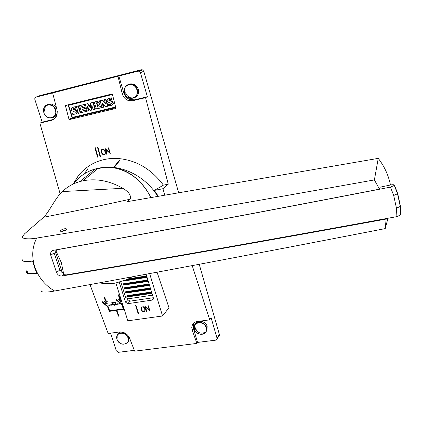 <?xml version="1.0" encoding="UTF-8"?>
<svg xmlns="http://www.w3.org/2000/svg" width="422" height="422" viewBox="0 0 422 422"><rect width="100%" height="100%" fill="white"/><g stroke="black" fill="none" stroke-linecap="round" stroke-linejoin="round"><path stroke-width="0.63" d="M53.99 250.209L54.069 252.794L50.782 255.352C50.239 252.889 51.009 251.232 53.088 250.388L53.452 250.304C147.02 233.498 255.706 213.115 379.51 189.156L380.217 186.904L380.333 187.152L390.492 184.989C393.088 184.562 394.428 184.678 394.512 185.332L390.466 187.12C264.04 211.633 153.197 232.459 57.935 249.587L55.799 250.605L61.317 262.605L63.838 274.711L66.344 274.875C161.199 259.018 271.388 239.601 396.907 216.623L396.458 208.151L400.446 206.363L400.889 214.782L396.907 216.623M50.788 255.352L56.569 272.586C57.724 275.017 59.549 276.152 62.034 275.988C155.201 260.458 263.238 241.484 386.146 219.06L386.272 218.57M379.51 189.156L374.393 179.92L378.244 158.371L127.528 201.621L130.15 199.205C100.156 205.841 71.344 211.849 43.709 217.225C48.994 212.287 55.298 197.812 62.366 191.572C67.225 186.851 73.085 183.507 79.937 181.539L95.319 168.964L98.273 168.251C117.48 163.873 139.787 174.566 150.844 197.596M41.092 290.399C39.721 293.016 49.981 292.019 54.638 291.016C45.291 285.588 38.713 277.687 34.889 267.311C31.513 256.734 32.125 246.981 36.719 238.055C132.344 222.552 244.902 203.172 374.393 179.92M127.692 342.469L128.409 341.593L129.475 337.869M53.404 117.4C55.962 116.43 57.244 114.415 57.244 111.345M194.901 324.887L194.948 328.052C197.464 332.984 201.009 334.324 205.572 332.061M206.263 331.381L206.917 330.357L207.176 326.443C205.889 321.131 197.554 319.306 195.344 323.822L195.133 324.133M195.407 327.836L196.188 329.519M125.561 92.798C126.489 95.303 128.151 96.965 130.546 97.783L133.262 98.01M134.639 97.656C137.878 96.047 139.086 93.283 138.258 89.353C137.472 86.906 135.953 85.197 133.69 84.226L130.91 83.767L128.299 84.537M157.786 196.399C146.571 177.741 124.722 165.762 105.057 167.27L93.7 169.449C85.518 172.213 78.83 176.897 73.634 183.501L78.144 176.006C82.332 170.636 87.465 166.405 93.542 163.314C100.505 159.869 108.106 158.229 116.351 158.387C135.204 159.532 150.891 168.452 163.419 185.147L154.31 190.417L158.355 196.299M73.09 184.108L78.144 176.006M87.881 168.636L84.986 172.851M119.816 160.439L114.974 166.505L114.404 166.442L119.252 160.376L119.816 160.439L119.252 160.381L114.409 166.442M163.419 185.147L168.272 184.182L162.934 188.713L154.31 190.417M53.884 119.305L42.195 122.127L39.884 123.15L51.611 120.317C56.094 118.693 57.877 115.137 56.949 109.651L52.65 92.977L118.825 76.018L123.804 92.877C124.954 96.327 127.159 98.595 130.43 99.682L134.613 99.803L132.735 100.747L145.548 97.651L168.272 184.182M132.735 100.747L128.573 100.6C125.36 99.481 123.245 97.144 122.232 93.605L117.996 76.356M39.884 123.15L60.161 193.893M108.317 147.879L108.665 147.8L110.232 153.518L105.79 149.546L107.077 154.209L106.729 154.283L105.162 148.576L109.599 152.548L108.317 147.879M103.1 149.035L104.714 150.132L105.558 152.231L105.099 154.352L103.68 154.953L102.066 153.856L101.227 151.762L101.681 149.641L103.1 149.035M95.398 147.753L97.967 157.031L97.529 157.126L94.961 147.853L95.398 147.753M97.498 147.283L97.936 147.188L100.499 156.478L100.061 156.573L97.498 147.283L100.077 156.562L100.499 156.472M112.405 94.301L115.871 108.016L115.612 108.507L69.43 119.568L68.981 119.262L65.473 105.875L65.716 105.394L111.941 93.985L112.405 94.301M105.669 301.92L106.017 301.741L106.977 302.342L106.866 302.991M106.001 301.756L105.553 302.569L106.808 303.043L106.966 302.358L106.001 301.756M104.387 301.213L104.566 301.762L104.366 301.213L105.458 301.05L104.007 297.035L104.55 296.951L106.001 300.97L107.093 300.807L107.293 301.35L106.682 301.44L107.188 303.429C105.648 303.761 104.978 303.175 105.173 301.667L104.566 301.762L105.173 301.667M105.189 301.651C104.994 303.16 105.664 303.745 107.199 303.413L107.267 303.349M121.594 301.108L121.436 301.292C119.874 301.672 119.189 301.086 119.384 299.541L118.767 299.636L118.571 299.087L118.782 299.62L119.384 299.541M119.4 299.525C119.204 301.071 119.885 301.656 121.452 301.276L121.51 301.224M119.874 299.805L120.238 299.615L121.209 300.221L121.093 300.865M120.223 299.631L119.764 300.448L121.045 300.912L121.193 300.237L120.223 299.631M390.456 184.994L390.208 183.786C388.166 174.566 384.178 166.094 378.244 158.371M151.05 197.559C139.582 176.734 124.253 166.632 105.057 167.27L96.575 168.631M130.15 199.205C131.369 195.586 128.926 191.952 122.834 188.307C109.551 180.737 96.248 178.242 82.923 180.811L79.937 181.539M22.187 259.298C21.759 261.455 24.93 262.083 31.692 261.181L33.09 262.189L34.419 267.39L36.582 272.385L35.965 273.662C29.303 274.49 26.106 273.799 26.386 271.594L26.934 270.47M36.719 238.055C31.028 239.279 20.34 239.369 22.73 236.12L24.64 233.746L43.709 217.225M73.212 184.055C78.45 177.171 85.281 172.303 93.7 169.449L95.319 168.964M99.349 282.861C104.772 283.848 110.11 283.932 115.37 283.12L127.513 279.39L132.197 276.806M62.108 231.383C64.714 230.808 66.37 230.027 67.072 229.046L65.167 228.634C62.567 229.209 60.916 229.99 60.214 230.971L62.108 231.383M122.834 188.307L62.366 191.572M93.7 169.449L100.383 167.808M387.966 218.258L385.244 228.597C258.227 253.348 148.022 274.152 54.638 291.016M385.244 228.597L386.146 219.06M390.466 187.12L393.7 195.497L396.458 208.151M63.838 274.711L61.776 271.135L55.672 252.841L55.799 250.605M54.069 252.794L59.787 269.906L62.298 272.87M397.698 193.629L394.507 185.348L397.698 193.556L400.462 206.321L397.698 193.556M400.446 206.363L400.895 214.766M397.698 193.656L393.7 195.497M115.865 283.035L127.84 320.81L162.554 315.983L149.631 273.572M149.298 310.043L147.99 305.808L148.333 305.755L149.937 310.945L145.5 307.158L146.814 311.389L146.471 311.436L144.867 306.256L149.298 310.043L148.011 305.802M143.401 306.731L144.44 307.617L145.289 309.542L144.852 311.41L143.448 311.869L141.845 310.803L140.99 308.883L141.423 307.016L143.401 306.731M135.536 305.301L135.968 305.238L138.601 313.662L138.168 313.725L135.536 305.301M119.262 282.329L125.529 302.173L127.803 303.676L152.178 300.095L153.08 299.631L153.397 298.053L146.107 274.226M127.565 298.866L127.819 299.667L130.076 301.16L153.292 297.721M152.506 295.147L127.898 298.85L125.624 297.352L120.766 281.928M110.601 333.169L116.345 350.882L118.476 352.301L134.307 350.323M42.195 122.127L34.847 99.455L34.826 98.173L35.902 97.118L52.65 92.977M50.614 104.303L49.126 104.445M193.529 323.294L193.323 328.11L197.554 342.421L215.769 340.148L216.998 339.246L217.035 338.228L211.116 317.719L209.734 319.844L197.454 321.495C195.18 321.844 193.524 322.888 192.479 324.639L193.039 323.827M134.613 99.803L147.362 96.722L140.431 72.695L139.271 71.286L137.994 71.139L118.825 76.018M133.32 84.395L130.451 84.189M115.781 107.673L72.494 117.875M145.5 307.158L149.931 310.93M146.471 311.436L146.809 311.373M144.883 306.256L146.481 311.42M142.879 311.689L144.857 311.399M142.235 311.267L142.894 311.673M141.845 310.803L142.246 311.246M141.006 308.113L141.855 310.787M141.09 307.58L141.022 308.097M141.433 307.01L141.101 307.564M144.931 310.318L144.577 308.387L143.438 307.074L144.588 308.371L144.957 309.563L144.683 311.088L144.946 310.297M143.438 307.074L142.673 306.942L143.454 307.058M142.673 306.942L142.225 306.989L142.689 306.926M142.214 307.005L141.592 307.343L142.225 306.989M141.592 307.343L141.333 308.851L142.156 310.713L143.601 311.483L144.683 311.088M138.168 313.725L138.601 313.651M135.557 305.301L138.184 313.71M118.571 299.087L119.679 298.918L118.239 294.873L118.793 294.788L120.233 298.834L120.845 298.744M118.26 294.867L119.69 298.903M106.697 301.429L107.288 301.34M104.023 297.03L105.458 301.05M102.393 301.714L108.101 306.53L109.683 310.835L123.287 308.862L121.789 304.705L116.208 299.995L116.567 299.588L122.311 304.441L124.042 309.247L116.815 310.291L118.951 316.099L118.482 316.162L116.345 310.36L109.277 311.383L107.589 306.794L102.04 302.115L102.393 301.714L102.055 302.099L107.605 306.778L109.293 311.367L116.361 310.344L118.492 316.147L118.946 316.083M123.287 308.862L121.789 304.705M116.567 299.588L116.224 299.979L121.805 304.689M116.815 310.291L124.036 309.231M112.489 304.51L112.658 304.969L112.474 304.515L113.418 304.373L113.587 304.848L112.642 304.985L113.581 304.832M110.585 304.795L111.529 304.652L111.698 305.122L110.754 305.264L110.585 304.795L110.77 305.248L111.693 305.111M109.81 305.401L108.865 305.544L109.804 305.391L109.641 304.932L108.697 305.074L108.865 305.544M108.718 305.069L108.881 305.528M119.131 303.529L119.294 303.988L119.109 303.534L120.064 303.392L120.233 303.866L119.284 304.004L120.228 303.851M117.379 304.288L117.21 303.814L118.16 303.676L118.329 304.146L117.379 304.288L118.324 304.135M117.232 303.814L117.395 304.273M115.48 304.568L115.311 304.093L116.261 303.956L116.43 304.426L115.48 304.568L116.425 304.415M115.333 304.093L115.496 304.552M112.352 303.022L114.61 304.921L115.338 302.579L112.352 303.022L115.354 302.563L114.61 304.921M114.8 305.433L111.651 302.79L115.813 302.173L114.8 305.433L111.677 302.785M106.729 154.283L107.072 154.204M105.178 148.576L106.745 154.273M109.599 152.548L108.338 147.874M105.79 149.546L110.163 153.524M104.93 153.998L105.21 152.295L104.398 150.253L103.712 149.583L102.947 149.478L101.85 149.995L101.575 151.704L101.934 153.017L103.068 154.41L104.361 154.399L104.946 153.988L104.376 154.389M105.189 153.123L104.946 153.988M105.21 152.295L105.205 153.112M104.846 150.981L105.226 152.284M104.398 150.253L104.862 150.97M103.712 149.583L104.419 150.248M103.68 154.953L104.677 154.726M103.105 154.79L103.696 154.943M101.596 153.102L103.121 154.779M101.227 151.762L101.612 153.091M101.338 150.295L101.243 151.751M101.681 149.641L101.354 150.285M102.113 149.251L101.697 149.631M102.477 149.583L103.733 149.573M94.976 147.848L97.545 157.116L97.962 157.026M89.997 284.576L108.164 333.496L119.468 331.977C124.089 331.803 127.449 333.834 129.554 338.069L134.634 351.162L196.921 343.408L197.554 342.421M193.323 328.11L192.126 329.877L196.921 343.408M192.126 329.877L191.736 327.145L192.479 324.639M192.21 265.612L209.734 319.844M157.063 272.185L168.985 307.765L162.554 315.983M39.821 95.641L141.354 69.741L142.62 69.883L143.765 71.281L140.431 72.695M217.035 338.228L219.356 334.372L199.221 264.293M178.68 192.796L143.765 71.281M219.356 334.372L219.092 335.759M147.362 96.722L145.548 97.651M164.823 195.186L162.934 188.713M123.324 281.115L146.17 277.507M128.805 278.752L146.323 275.977L145.928 276.869L146.35 277.56L146.761 277.412L146.323 275.977M147.394 281.532L123.562 285.072M147.304 281.363L123.282 285.114L123.087 284.196L123.166 283.821L147.552 280.002L147.995 281.437L147.584 281.585L147.162 280.899L147.552 280.002M148.623 285.541L124.812 289.038M148.539 285.383L124.532 289.081L124.332 288.163L124.416 287.788L148.781 284.017L149.219 285.446L148.813 285.599L148.396 284.919L148.781 284.017M149.842 289.539L126.057 292.995M149.763 289.387L125.777 293.037L125.577 292.119L125.661 291.744L150.01 288.02L150.448 289.45L150.037 289.603L149.62 288.922L150.01 288.02M151.065 293.533L127.296 296.946M150.986 293.385L127.017 296.982L126.822 296.07L126.901 295.685L151.234 292.019L151.667 293.438L151.261 293.596L150.844 292.921L151.234 292.019M104.308 99.618L105.927 99.138L105.521 99.323L107.615 106.249L105.637 106.729L102.055 102.889L103.385 107.272L102.108 107.578L100.014 100.673L102.05 100.172L105.621 103.954L104.308 99.618L105.521 99.323M100.014 100.673L102.456 99.988L105.347 103.047M102.456 99.988L102.05 100.172M105.927 99.138L108.016 106.054L107.615 106.249M102.746 103.627L103.791 107.077L103.385 107.272M90.646 102.968L93.288 102.235L95.393 109.108L93.178 109.736L91.785 105.199L91.432 110.158L90.255 110.443L87.138 106.349L88.53 110.859L87.328 111.15L85.212 104.297L87.449 103.749L90.324 107.547L90.646 102.968L92.877 102.419L94.982 109.298M93.288 102.235L92.877 102.419M85.212 104.297L87.871 103.564L90.371 106.866M87.871 103.564L87.449 103.749M92.112 106.265L91.848 109.963L91.432 110.158M87.945 107.404L88.947 110.664L88.53 110.859M76.308 106.481L78.529 105.853L78.102 106.043L80.222 112.864L78.434 113.296L76.308 106.481L78.102 106.043M78.529 105.853L80.649 112.669L80.222 112.864M72.658 107.225L75.369 106.676L74.937 106.871L75.348 108.18L73.196 108.412L72.911 109.224L76.424 110.638L76.994 112.41L75.96 113.914L72.827 114.494L72.389 113.096L74.377 113.085L75.153 112.732L75.285 112.205L71.645 110.59L71.091 108.892L72.083 107.489L74.937 106.871M72.821 112.901L74.377 113.085M75.369 106.676L75.781 107.99L75.348 108.18M73.439 108.333L72.806 108.802M73.238 108.607L73.344 109.029L72.911 109.224M73.344 109.029L74.061 109.33L73.628 109.525M74.061 109.33L75.332 109.614L74.9 109.81M75.332 109.614L76.857 110.443L76.424 110.638M76.857 110.443L77.421 112.215L76.994 112.41M77.421 112.215L75.96 113.914M82.174 106.36L82.633 107.837L85.038 107.251L85.397 108.422L82.57 109.198L83.071 110.807L85.824 110.142L86.22 111.419L81.668 112.516L79.547 105.685L84.099 104.572L84.479 105.801L81.726 106.471L82.206 108.027L84.616 107.441L84.975 108.612M85.038 107.251L84.616 107.441M82.633 107.837L82.206 108.027M79.547 105.685L84.527 104.382L84.906 105.605L84.479 105.801M84.527 104.382L84.099 104.572M83.023 109.087L83.493 110.611L83.071 110.807M83.493 110.611L85.824 110.142M86.246 109.947L86.642 111.223L86.22 111.419M96.907 102.762L97.361 104.25L99.798 103.654L100.156 104.83L97.308 105.616L97.804 107.235L100.594 106.56L100.99 107.847L96.374 108.966L94.27 102.077L98.89 100.948L99.265 102.187L96.469 102.868L96.949 104.44L99.392 103.844L99.75 105.025M99.798 103.654L99.392 103.844M97.361 104.25L96.949 104.44M94.27 102.077L99.297 100.763L99.676 101.997L99.265 102.187M99.297 100.763L98.89 100.948M97.746 105.511L98.215 107.046L97.804 107.235M98.215 107.046L100.594 106.56M101.006 106.37L101.396 107.657L100.99 107.847M108.523 98.453L111.403 97.846L111.007 98.031L111.408 99.37L109.187 99.613L108.876 100.441L112.479 101.876L113.038 103.685L111.946 105.22L108.707 105.822L108.275 104.398L110.332 104.382L111.134 104.018L111.276 103.48L107.552 101.844L107.009 100.109L108.053 98.674L111.007 98.031M108.275 104.398L110.332 104.382M111.403 97.846L111.804 99.181L111.408 99.37M109.377 99.55L108.776 100.009M109.177 99.824L109.277 100.257L108.876 100.441M109.277 100.257L110.01 100.563L109.609 100.747M110.01 100.563L111.318 100.847L110.917 101.032M111.318 100.847L112.874 101.686L112.479 101.876M112.874 101.686L113.434 103.495L113.038 103.685M113.434 103.495L111.946 105.22M56.833 109.203C55.746 106.397 53.858 104.688 51.173 104.07L47.501 104.661M46.668 105.242C44.779 107.056 44.236 109.398 45.038 112.284M120.692 331.908L118.519 333.427M117.891 334.525L117.838 338.196M27.319 271.293C27.055 273.403 30.062 274.094 36.334 273.361L36.519 273.308M127.998 337.948C125.967 330.748 114.431 332.309 117.01 339.388C119.025 346.52 130.519 345.064 127.998 337.948M116.947 339.351C119.832 344.41 123.372 345.502 127.571 342.622L127.571 342.622C128.668 341.256 128.942 339.62 128.383 337.711C125.614 332.705 122.127 331.507 117.928 334.113L117.717 334.351M55.335 109.989C52.945 101.602 40.939 104.619 43.904 112.801C46.267 121.103 58.231 118.223 55.335 109.989M43.851 112.806C44.996 115.828 47.032 117.585 49.96 118.091L49.96 118.091C54.739 117.87 56.68 115.116 55.783 109.841C54.723 106.94 52.813 105.168 50.054 104.529L45.697 105.574M206.142 327.709C204.243 320.219 191.852 321.896 194.342 329.255C196.225 336.672 208.568 335.105 206.142 327.709M205.815 332.135L206.252 331.391L206.511 327.467C205.224 322.144 196.868 320.314 194.653 324.84L194.257 329.076M194.758 330.305C196.082 332.599 198.05 333.923 200.661 334.277M194.252 329.207C195.634 334.646 204.227 336.244 206.252 331.391L206.917 330.357M136.913 89.933C134.66 81.156 121.694 84.416 124.564 92.972C126.795 101.649 139.714 98.542 136.913 89.933M133.69 84.226L132.761 84.643C126.626 83.709 123.862 86.478 124.479 92.961C125.376 95.63 127.085 97.382 129.617 98.236L129.617 98.236C135.409 98.795 137.989 95.979 137.345 89.786C136.559 87.333 135.029 85.619 132.761 84.643L132.761 84.643C130.393 83.799 128.277 84.12 126.421 85.619M82.918 180.811L98.273 168.257M35.965 273.662L36.345 273.361M59.787 269.906L56.569 272.586M63.669 274.595L62.034 275.988M125.529 302.173L127.819 299.667M72.837 117.975L69.43 119.568M72.252 117.738L68.981 119.262M67.794 104.883L65.473 105.875M53.868 119.305L51.611 120.317M141.354 69.741L137.994 71.139M35.902 97.118L40.127 95.525M152.178 300.095L153.476 298.554M127.803 303.676L130.076 301.16M123.804 92.877L122.232 93.605M127.745 279.28L145.991 276.389M126.183 279.997L145.928 276.869M124.21 280.794L146.075 277.338M126.822 296.07L150.907 292.441M126.874 296.529L150.844 292.921M125.577 292.119L149.683 288.442M125.629 292.578L149.62 288.922M123.134 284.655L147.162 280.899M123.087 284.196L147.225 280.419M124.332 288.163L148.454 284.433M124.385 288.622L148.396 284.919M72.109 117.4L72.389 117.395L68.591 105.294L112.447 94.481M115.765 107.605L72.879 117.896L72.389 117.395L115.612 107.009M68.554 104.693L68.311 105.31M72.795 117.907L72.051 117.453L68.248 105.358M118.793 333.111L117.928 334.113C116.672 335.543 116.34 337.268 116.931 339.299M51.173 104.07L50.054 104.529C45.006 104.598 42.933 107.352 43.846 112.795M194.653 324.84L194.231 329.134M65.6 230.227L63.653 230.401L61.907 231.414M400.742 215.062L400.309 206.648L397.556 193.877L394.385 185.569M60.32 231.298L60.214 230.971M72.716 117.981L69.308 119.574M219.319 335.384L216.998 339.246M128.573 100.6L130.43 99.682M139.271 71.286L142.62 69.883M109.884 100.531L109.483 100.721M111.477 100.884L111.076 101.069M68.353 104.746L68.248 105.342"/></g></svg>
